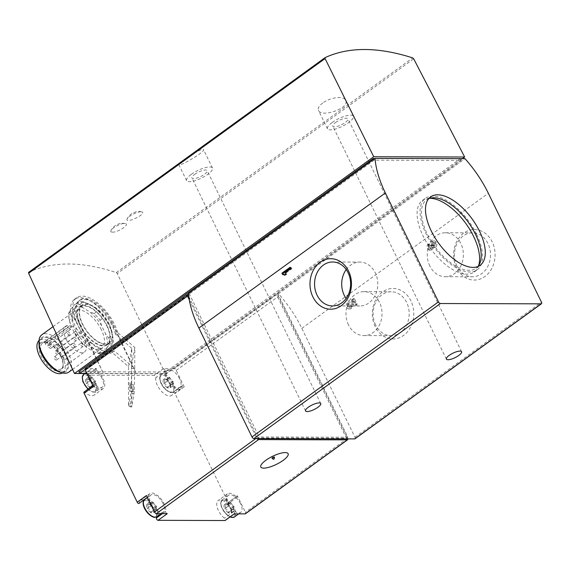 <?xml version="1.0" encoding="UTF-8"?>
<svg xmlns="http://www.w3.org/2000/svg" width="570" height="570" viewBox="0 0 570 570"><rect width="100%" height="100%" fill="white"/><g stroke="black" fill="none" stroke-linecap="round" stroke-linejoin="round"><path stroke-width="0.43" stroke-dasharray="2.85 2.14" d="M112.49 232.14C110.972 232.111 110.452 231.577 110.936 230.544C112.083 227.779 122.144 222.656 125.186 223.511C130.395 224.167 117.962 232.553 112.49 232.14M140.754 211.669L141.453 211.727C148.556 213.394 124.274 224.787 127.196 218.766C130.43 215.033 134.948 212.667 140.754 211.669M28.692 272.303C52.639 261.16 81.852 261.245 116.323 272.567L117.263 273.522L413.692 58.831M184.281 159.842C180.569 162.528 178.759 164.16 178.866 164.737C178.809 167.131 205.563 151.884 203.49 149.575C203.141 147.829 191.798 154.292 184.281 159.842M322.706 103.042C319.029 105.806 317.618 108.243 318.473 110.366C321.06 118.033 350.408 108.272 345.584 100.299C343.817 95.482 330.13 97.37 322.706 103.042M163.362 379.684A5.372 2.629 54.1 0 0 163.782 383.681C165.2 382.228 165.058 380.895 163.362 379.684L166.433 379.691A5.372 2.629 54.1 0 0 163.362 379.684L166.618 377.326A4.838 2.365 54.1 0 0 169.304 377.796A4.838 2.365 54.1 0 0 169.682 377.34L166.433 379.691L168.435 381.444L169.917 383.695A5.372 2.629 54.1 0 0 169.653 383.197A5.372 2.629 54.1 0 0 168.193 381.18A5.372 2.629 54.1 0 0 166.433 379.691L169.304 377.796M170.33 387.693A5.372 2.629 54.1 0 0 169.917 383.695L170.33 387.693L168.036 386.952L167.267 387.685A5.372 2.629 54.1 0 0 170.33 387.693L173.586 385.334A4.838 2.365 54.1 0 0 170.9 384.871A4.838 2.365 54.1 0 0 170.523 385.327L167.267 387.685C167.21 385.313 166.048 383.973 163.782 383.681A5.372 2.629 54.1 0 0 167.267 387.685M85.806 379.449A5.372 2.629 54.1 0 0 86.227 383.446C87.638 381.993 87.502 380.667 85.806 379.449L88.877 379.463A5.372 2.629 54.1 0 0 85.806 379.449L89.062 377.098A4.838 2.365 54.1 0 0 91.742 377.561A4.838 2.365 54.1 0 0 92.126 377.105L88.877 379.463L90.872 381.209L92.361 383.468A5.372 2.629 54.1 0 0 92.098 382.962A5.372 2.629 54.1 0 0 90.637 380.945A5.372 2.629 54.1 0 0 88.877 379.463L88.87 379.634M92.775 387.457A5.372 2.629 54.1 0 0 92.361 383.468L92.775 387.457L90.473 386.716L89.711 387.45A5.372 2.629 54.1 0 0 92.775 387.457L96.031 385.106A4.838 2.365 54.1 0 0 93.345 384.636A4.838 2.365 54.1 0 0 92.96 385.092L89.711 387.45C89.654 385.078 88.493 383.745 86.227 383.446A5.372 2.629 54.1 0 0 89.711 387.45M224.345 504.714A5.372 2.629 54.1 0 0 224.758 508.704C226.176 507.257 226.041 505.925 224.345 504.714L227.409 504.721A5.372 2.629 54.1 0 0 224.345 504.714L227.594 502.355A4.838 2.365 54.1 0 0 230.28 502.818A4.838 2.365 54.1 0 0 230.665 502.362L227.409 504.721L229.411 506.466L230.893 508.725A5.372 2.629 54.1 0 0 230.629 508.219A5.372 2.629 54.1 0 0 229.176 506.203A5.372 2.629 54.1 0 0 227.409 504.721L227.409 504.899M231.313 512.722A5.372 2.629 54.1 0 0 230.893 508.725L231.313 512.722L229.012 511.981L228.249 512.708A5.372 2.629 54.1 0 0 231.313 512.722L234.569 510.364A4.838 2.365 54.1 0 0 231.883 509.894A4.838 2.365 54.1 0 0 231.498 510.357L228.249 512.708C228.192 510.335 227.031 509.003 224.758 508.704A5.372 2.629 54.1 0 0 228.249 512.708M146.789 504.478A5.372 2.629 54.1 0 0 147.202 508.476C148.62 507.022 148.478 505.69 146.789 504.478L149.853 504.486A5.372 2.629 54.1 0 0 146.789 504.478L150.038 502.12A4.838 2.365 54.1 0 0 152.724 502.59A4.838 2.365 54.1 0 0 153.109 502.134L149.853 504.486L151.855 506.238L153.337 508.49A5.372 2.629 54.1 0 0 153.073 507.991A5.372 2.629 54.1 0 0 151.613 505.975A5.372 2.629 54.1 0 0 149.853 504.486L152.724 502.59M153.758 512.487A5.372 2.629 54.1 0 0 153.337 508.49L153.758 512.487L151.456 511.746L150.687 512.48A5.372 2.629 54.1 0 0 153.758 512.487L157.007 510.129A4.838 2.365 54.1 0 0 154.32 509.666A4.838 2.365 54.1 0 0 153.943 510.122L150.687 512.48C150.63 510.107 149.468 508.768 147.202 508.476A5.372 2.629 54.1 0 0 150.687 512.48M85.058 369.481L374.062 160.163L461.045 160.427L173.43 368.733L174.306 368.733A1.917 0.941 54.1 0 1 176.208 370.386L184.231 386.838A1.539 0.755 54.1 0 0 182.45 385.591A1.539 0.755 54.1 0 0 182.272 385.94A12.284 6.013 54.1 0 1 180.833 388.726A12.284 6.013 54.1 0 1 170.287 384.216A12.284 6.013 54.1 0 1 165.093 370.992L155.874 377.668A1.539 0.755 54.1 0 0 155.389 376.221A1.539 0.755 54.1 0 0 154.164 375.381L87.281 375.174A1.539 0.755 54.1 0 0 87.025 375.252A1.539 0.755 54.1 0 0 87.808 377.468A12.284 6.013 54.1 0 1 94.057 395.174A12.284 6.013 54.1 0 1 85.172 392.352A1.539 0.755 54.1 0 0 84.068 392.003M155.874 377.668A12.284 6.013 54.1 0 0 161.068 390.892A12.284 6.013 54.1 0 0 171.613 395.402A12.284 6.013 54.1 0 0 173.052 392.616A1.539 0.755 54.1 0 1 173.237 392.267A1.539 0.755 54.1 0 1 175.011 393.514L228.15 502.462A1.539 0.755 54.1 0 1 228.178 503.702A1.539 0.755 54.1 0 1 227.067 503.353A12.284 6.013 54.1 0 0 218.182 500.531A12.284 6.013 54.1 0 0 224.43 518.237A1.539 0.755 54.1 0 1 225.214 520.453M156.522 516.926A12.284 6.013 54.1 0 0 144.196 499.911M143.953 499.854A12.284 6.013 54.1 0 0 140.626 500.303A12.284 6.013 54.1 0 0 139.187 503.089A1.539 0.755 54.1 0 1 139.009 503.438M165.093 370.992A1.539 0.755 54.1 0 0 164.609 369.545A1.539 0.755 54.1 0 0 163.383 368.705L173.43 368.733L166.654 373.642L85.179 373.4M60.962 355.979A15.931 7.802 54.1 0 0 47.688 342.705A15.931 7.802 54.1 0 0 42.522 343.047A15.931 7.802 54.1 0 0 45.55 360.525A15.931 7.802 54.1 0 0 61.211 368.854A15.931 7.802 54.1 0 0 63.149 364.059A15.931 7.802 54.1 0 0 60.962 355.979M67.26 325.513A15.931 7.802 54.1 0 0 65.835 326.161A15.931 7.802 54.1 0 0 68.863 343.646A15.931 7.802 54.1 0 0 84.524 351.968A15.931 7.802 54.1 0 0 84.275 339.093A15.931 7.802 54.1 0 0 69.889 325.527L70.787 327.358L48.015 343.853L47.118 342.014A15.931 7.802 54.1 0 0 44.489 342.007L67.26 325.513L68.158 327.351A2.301 1.126 54.1 0 0 70.823 329.218A2.301 1.126 54.1 0 0 70.787 327.358M47.118 342.014L69.889 325.527M77.306 333.251A1.917 0.941 54.1 0 0 75.083 331.69A1.917 0.941 54.1 0 0 75.447 333.799A1.917 0.941 54.1 0 0 77.335 334.804A1.917 0.941 54.1 0 0 77.306 333.251M82.992 344.914A1.917 0.941 54.1 0 0 80.776 343.354A1.917 0.941 54.1 0 0 81.139 345.463A1.917 0.941 54.1 0 0 83.028 346.467A1.917 0.941 54.1 0 0 82.992 344.914M76.28 339.072A1.917 0.941 54.1 0 0 74.057 337.511A1.917 0.941 54.1 0 0 74.421 339.62A1.917 0.941 54.1 0 0 76.309 340.618A1.917 0.941 54.1 0 0 76.28 339.072M69.561 333.229A1.917 0.941 54.1 0 0 67.338 331.669A1.917 0.941 54.1 0 0 67.702 333.778A1.917 0.941 54.1 0 0 69.59 334.775A1.917 0.941 54.1 0 0 69.561 333.229M75.247 344.893A1.917 0.941 54.1 0 0 73.024 343.332A1.917 0.941 54.1 0 0 73.395 345.434A1.917 0.941 54.1 0 0 75.283 346.439A1.917 0.941 54.1 0 0 75.247 344.893M134.15 393.628L132.197 393.492L129.846 406.816L131.798 406.952L134.278 391.433L134.734 366.767L131.684 366.553L131.784 348.306L128.535 366.695L112.212 352.502L114.385 350.935L131.592 365.904L131.798 406.952M132.197 393.492L131.228 391.22L128.635 405.89L129.846 406.816M130.188 388.94L130.231 384.465L129.703 387.892L129.753 391.362L130.188 388.94M131.485 385.156L128.428 384.942L128.635 405.89L131.684 406.104M128.428 384.942L128.535 366.695M134.278 391.433L131.228 391.22L131.684 366.553M132.675 390.222L133.28 384.679L133.245 389.146L132.803 391.569L132.675 390.222M131.784 348.306L115.461 334.113L117.634 332.538L134.841 347.508L134.734 366.767M134.841 347.508L131.592 365.904M115.461 334.113A32.633 15.981 54.1 0 0 96.651 305.527A32.633 15.981 54.1 0 0 74.478 299.286A32.633 15.981 54.1 0 0 80.285 334.547A32.633 15.981 54.1 0 0 112.212 352.502M117.634 332.538A32.633 15.981 54.1 0 0 98.817 303.96A32.633 15.981 54.1 0 0 76.644 297.718A32.633 15.981 54.1 0 0 85.785 337.29A32.633 15.981 54.1 0 0 114.385 350.935M85.008 373.521L103.484 373.578L80.064 323.582C75.154 312.26 75.112 304.423 79.943 300.069C87.253 293.992 105.493 307.052 112.924 323.682L136.351 373.678L112.219 324.195A28.792 14.1 54.1 0 0 78.895 300.825A28.792 14.1 54.1 0 0 79.351 324.095L103.484 373.578L165.378 373.763L462.384 158.652M82.899 307.7A27.253 13.345 54.1 0 0 72.069 307.672L69.476 311.576A27.253 13.345 54.1 0 0 69.504 320.874A27.253 13.345 54.1 0 0 70.944 325.677L74.77 333.514A27.253 13.345 54.1 0 0 87.075 347.65L93.487 351.583A27.253 13.345 54.1 0 0 104.317 351.619L106.911 347.714A27.253 13.345 54.1 0 0 105.443 333.607L101.617 325.769A27.253 13.345 54.1 0 0 89.319 311.633L82.899 307.7L79.643 304.622A28.792 14.1 54.1 0 0 74.528 304.608L72.069 307.672M101.339 329.681A23.035 11.279 54.1 0 0 74.684 310.985A23.035 11.279 54.1 0 0 79.059 336.257A23.035 11.279 54.1 0 0 101.702 348.298A23.035 11.279 54.1 0 0 101.339 329.681M69.476 311.576L68.642 313.457A28.792 14.1 54.1 0 0 69.262 319.791A28.792 14.1 54.1 0 0 69.34 320.126L70.944 325.677M101.617 325.769L100.014 320.219A28.792 14.1 54.1 0 0 94.2 313.536L89.319 311.633M106.911 347.714L109.369 344.651A28.792 14.1 54.1 0 0 108.678 337.982L105.443 333.607M93.487 351.583L98.368 353.486A28.792 14.1 54.1 0 0 103.484 353.5L104.317 351.619M74.77 333.514L78.005 337.889A28.792 14.1 54.1 0 0 83.819 344.572L87.075 347.65M68.642 313.457L72.44 310.707A28.792 14.1 54.1 0 0 73.131 317.376L69.34 320.126M79.643 304.622L83.441 301.872A28.792 14.1 54.1 0 0 78.325 301.858L74.528 304.608M94.2 313.536L97.99 310.785A28.792 14.1 54.1 0 1 103.804 317.469L107.039 321.843A27.253 13.345 54.1 0 0 94.741 307.707L97.99 310.785M100.014 320.219L103.804 317.469M108.678 337.982L112.468 335.231A28.792 14.1 54.1 0 1 112.547 335.566A28.792 14.1 54.1 0 1 113.166 341.9L112.333 343.788A27.253 13.345 54.1 0 0 112.304 334.483A27.253 13.345 54.1 0 0 110.865 329.681L112.468 335.231M109.369 344.651L113.166 341.9M103.484 353.5L107.281 350.75A28.792 14.1 54.1 0 1 102.165 350.735L98.909 347.657A27.253 13.345 54.1 0 0 109.739 347.686L107.281 350.75M98.368 353.486L102.165 350.735M83.819 344.572L87.616 341.822A28.792 14.1 54.1 0 1 81.795 335.139L80.192 329.588A27.253 13.345 54.1 0 0 92.49 343.724L87.616 341.822M78.005 337.889L81.795 335.139M72.44 310.707L74.898 307.643A27.253 13.345 54.1 0 0 76.366 321.751L73.131 317.376M83.441 301.872L88.322 303.774A27.253 13.345 54.1 0 0 77.492 303.746L78.325 301.858M68.82 372.11A23.035 11.279 54.1 0 0 68.457 353.5A23.035 11.279 54.1 0 0 41.802 334.804M60.805 356.571A17.086 8.365 54.1 0 0 46.569 342.335A17.086 8.365 54.1 0 0 39.344 351.07A17.086 8.365 54.1 0 0 52.597 369.367A17.086 8.365 54.1 0 0 63.149 365.228A17.086 8.365 54.1 0 0 60.805 356.571M62.444 372.923A19.964 9.776 54.1 0 0 62.764 372.709A19.964 9.776 54.1 0 0 62.451 356.571A19.964 9.776 54.1 0 0 39.344 340.376A19.964 9.776 54.1 0 0 39.045 340.611M65.158 354.611A19.964 9.776 54.1 0 0 42.059 338.409A19.964 9.776 54.1 0 0 45.849 360.311A19.964 9.776 54.1 0 0 65.479 370.742A19.964 9.776 54.1 0 0 65.158 354.611M59.237 371.911A20.848 10.21 54.1 0 0 65.664 354.611A20.848 10.21 54.1 0 0 49.155 337.561A20.848 10.21 54.1 0 0 39.009 343.974M80.192 329.588L76.366 321.751M98.909 347.657L92.49 343.724M112.333 343.788L109.739 347.686M107.039 321.843L110.865 329.681M88.322 303.774L94.741 307.707M74.898 307.643L77.492 303.746M354.996 438.807A1.917 0.941 54.1 0 0 354.968 437.261L301.844 328.341A76.779 37.599 54.1 0 0 278.474 293.735L464.978 158.66M430.094 245.413A1.646 1.354 -89.8 0 0 430.778 248.47A1.646 1.354 -89.8 0 0 431.946 245.984L431.604 245.278L432.765 244.437L433.107 245.143A1.646 1.354 -89.8 0 0 435.623 244.309A1.646 1.354 -89.8 0 0 433.578 242.891L432.894 241.473A3.292 2.7 -89.8 0 1 434.283 241.01A3.292 2.7 -89.8 0 1 436.969 244.309A3.292 2.7 -89.8 0 1 434.262 247.594A3.292 2.7 -89.8 0 1 433.442 247.437A3.292 2.7 -89.8 0 1 430.778 250.116A3.292 2.7 -89.8 0 1 428.177 247.694A3.292 2.7 -89.8 0 1 429.409 243.996L430.094 245.413L429.003 245.406L428.312 243.996L429.409 243.996M349.36 304.23A1.646 1.354 -89.8 0 0 350.044 307.294A1.646 1.354 -89.8 0 0 351.348 306.09L352.794 299.834L354.476 298.609L357.233 304.266L356.072 305.107L353.97 300.796L352.645 306.532A3.292 2.7 -89.8 0 1 350.037 308.933A3.292 2.7 -89.8 0 1 347.436 306.517A3.292 2.7 -89.8 0 1 348.669 302.82L349.36 304.23L348.263 304.23L347.572 302.812L348.669 302.82M375.188 326.631A25.251 20.741 90.2 0 1 392.773 288.463A25.251 20.741 90.2 0 1 411.105 326.054A25.251 20.741 90.2 0 1 375.188 326.631M456.513 267.729A25.251 20.741 90.2 0 1 474.098 229.567A25.251 20.741 90.2 0 1 492.43 267.152A25.251 20.741 90.2 0 1 456.513 267.729M189.333 299.898L256.664 437.952A1.917 0.941 54.1 0 0 257.077 438.615M245.421 513.791A1.917 0.941 54.1 0 0 245.392 512.238L347.586 438.223L278.402 296.371A1.917 0.941 54.1 0 0 276.5 294.719L277.861 293.735L347.85 437.24L259.115 436.969L257.761 437.952L346.489 438.216L276.5 294.719L174.306 368.733M347.821 438.886A1.917 0.941 54.1 0 0 347.586 438.223M234.177 513.855A1.539 0.755 54.1 0 0 234.434 513.777A1.539 0.755 54.1 0 0 233.65 511.561A12.284 6.013 54.1 0 1 227.402 493.855A12.284 6.013 54.1 0 1 236.279 496.677A1.539 0.755 54.1 0 0 237.391 497.033A1.539 0.755 54.1 0 0 237.369 495.786L245.392 512.238M188.841 296.642L257.761 437.952M346.489 438.216L347.85 437.24M188.542 293.892L189.126 293.472L188.506 293.472M189.126 293.472L259.115 436.969M278.474 293.735L277.861 293.735M87.281 375.174L96.501 368.505L85.571 368.469A1.917 0.941 54.1 0 0 85.251 368.562M165.378 373.763L117.263 273.522M374.832 158.517L460.239 158.774L165.849 371.989L78.867 371.733M373.671 159.358L374.062 160.163M461.045 160.427L460.239 158.774M166.654 373.642L165.849 371.989M128.763 383.083L131.812 383.297M131.349 368.412L134.406 368.626M58.603 346.795A1.917 0.941 54.1 0 0 56.38 345.242A1.917 0.941 54.1 0 0 56.744 347.344A1.917 0.941 54.1 0 0 58.632 348.348A1.917 0.941 54.1 0 0 58.603 346.795M64.289 358.459A1.917 0.941 54.1 0 0 62.066 356.898A1.917 0.941 54.1 0 0 62.436 359.007A1.917 0.941 54.1 0 0 64.317 360.012A1.917 0.941 54.1 0 0 64.289 358.459M57.57 352.616A1.917 0.941 54.1 0 0 55.354 351.056A1.917 0.941 54.1 0 0 55.718 353.165A1.917 0.941 54.1 0 0 57.606 354.17A1.917 0.941 54.1 0 0 57.57 352.616M50.858 346.774A1.917 0.941 54.1 0 0 48.635 345.213A1.917 0.941 54.1 0 0 48.999 347.322A1.917 0.941 54.1 0 0 50.887 348.327A1.917 0.941 54.1 0 0 50.858 346.774M56.544 358.437A1.917 0.941 54.1 0 0 54.321 356.877A1.917 0.941 54.1 0 0 54.684 358.986A1.917 0.941 54.1 0 0 56.573 359.991A1.917 0.941 54.1 0 0 56.544 358.437M44.489 342.007L45.386 343.845A2.301 1.126 54.1 0 0 48.051 345.712A2.301 1.126 54.1 0 0 48.015 343.853M163.383 368.705L154.164 375.381M179.65 378.801A10.559 5.173 54.1 0 0 167.43 370.229A10.559 5.173 54.1 0 0 169.44 381.815A10.559 5.173 54.1 0 0 179.821 387.329A10.559 5.173 54.1 0 0 179.65 378.801M102.094 378.566A10.559 5.173 54.1 0 0 89.875 369.994A10.559 5.173 54.1 0 0 91.884 381.579A10.559 5.173 54.1 0 0 102.258 387.094A10.559 5.173 54.1 0 0 102.094 378.566M96.501 368.505A1.539 0.755 54.1 0 0 96.245 368.576A1.539 0.755 54.1 0 0 97.021 370.792L87.808 377.468M93.309 386.567A1.539 0.755 54.1 0 1 93.28 385.327A1.539 0.755 54.1 0 1 94.392 385.676A12.284 6.013 54.1 0 0 103.277 388.498A12.284 6.013 54.1 0 0 97.021 370.792M146.447 495.515A1.539 0.755 54.1 0 0 148.221 496.762A1.539 0.755 54.1 0 0 148.4 496.413L139.187 503.089M167.295 513.648A1.539 0.755 54.1 0 1 166.07 512.808A1.539 0.755 54.1 0 1 165.585 511.361A12.284 6.013 54.1 0 0 160.391 498.137A12.284 6.013 54.1 0 0 149.839 493.627A12.284 6.013 54.1 0 0 148.4 496.413M163.07 503.595A10.559 5.173 54.1 0 0 150.858 495.024A10.559 5.173 54.1 0 0 152.86 506.609A10.559 5.173 54.1 0 0 163.241 512.124A10.559 5.173 54.1 0 0 163.07 503.595M240.633 503.823A10.559 5.173 54.1 0 0 228.413 495.259A10.559 5.173 54.1 0 0 230.415 506.837A10.559 5.173 54.1 0 0 240.796 512.359A10.559 5.173 54.1 0 0 240.633 503.823M153.943 510.122A4.838 2.365 54.1 0 0 150.459 506.117A4.838 2.365 54.1 0 0 150.038 502.12M150.459 506.117L147.202 508.476M153.109 502.134A4.838 2.365 54.1 0 0 156.593 506.139L153.337 508.49M156.593 506.139A4.838 2.365 54.1 0 0 157.007 510.129M231.498 510.357A4.838 2.365 54.1 0 0 228.014 506.352A4.838 2.365 54.1 0 0 227.594 502.355M228.014 506.352L224.758 508.704M230.665 502.362A4.838 2.365 54.1 0 0 234.149 506.367L230.893 508.725M234.149 506.367A4.838 2.365 54.1 0 0 234.569 510.364M92.96 385.092A4.838 2.365 54.1 0 0 89.476 381.088A4.838 2.365 54.1 0 0 89.062 377.098M89.476 381.088L86.227 383.446M92.126 377.105A4.838 2.365 54.1 0 0 95.61 381.109L92.361 383.468M95.61 381.109A4.838 2.365 54.1 0 0 96.031 385.106M170.523 385.327A4.838 2.365 54.1 0 0 167.031 381.323A4.838 2.365 54.1 0 0 166.618 377.326M167.031 381.323L163.782 383.681M169.682 377.34A4.838 2.365 54.1 0 0 173.166 381.344L169.917 383.695M173.166 381.344A4.838 2.365 54.1 0 0 173.586 385.334M194.74 174.32A8.443 2.472 -26 0 1 202.364 170.573A8.443 2.472 -26 0 1 207.152 170.637A8.443 2.472 -26 0 1 200.647 176.565A8.443 2.472 -26 0 1 191.969 178.04A8.443 2.472 -26 0 1 194.74 174.32M191.342 174.313A14.393 4.218 -26 0 1 204.338 167.922A14.393 4.218 -26 0 1 212.496 168.029A14.393 4.218 -26 0 1 201.41 178.132A14.393 4.218 -26 0 1 186.618 180.647A14.393 4.218 -26 0 1 191.342 174.313M335.588 122.5A8.443 2.472 -26 0 1 343.211 118.752A8.443 2.472 -26 0 1 347.999 118.816A8.443 2.472 -26 0 1 341.494 124.737A8.443 2.472 -26 0 1 332.816 126.219A8.443 2.472 -26 0 1 335.588 122.5M332.189 122.493A14.393 4.218 -26 0 1 345.192 116.102A14.393 4.218 -26 0 1 353.35 116.202A14.393 4.218 -26 0 1 342.257 126.305A14.393 4.218 -26 0 1 327.472 128.827A14.393 4.218 -26 0 1 332.189 122.493M429.809 265.962A21.966 18.041 90.2 0 1 429.659 243.846A21.966 18.041 90.2 0 1 445.384 232.76A21.966 18.041 90.2 0 1 463.36 254.783A21.966 18.041 90.2 0 1 445.255 276.699A21.966 18.041 90.2 0 1 429.809 265.962M456.962 266.048A21.966 18.041 90.2 0 1 456.812 243.932A21.966 18.041 90.2 0 1 472.537 232.845A21.966 18.041 90.2 0 1 490.514 254.861A21.966 18.041 90.2 0 1 472.409 276.778A21.966 18.041 90.2 0 1 456.962 266.048M348.484 324.864A21.966 18.041 90.2 0 1 348.334 302.748A21.966 18.041 90.2 0 1 364.059 291.662A21.966 18.041 90.2 0 1 382.035 313.685A21.966 18.041 90.2 0 1 363.931 335.595A21.966 18.041 90.2 0 1 348.484 324.864M375.637 324.943A21.966 18.041 90.2 0 1 375.488 302.827A21.966 18.041 90.2 0 1 391.212 291.74A21.966 18.041 90.2 0 1 409.189 313.764A21.966 18.041 90.2 0 1 391.084 335.68A21.966 18.041 90.2 0 1 375.637 324.943M346.211 269.539A21.966 18.041 90.2 0 1 359.805 262.079A21.966 18.041 90.2 0 1 377.782 284.095A21.966 18.041 90.2 0 1 359.677 306.012A21.966 18.041 90.2 0 1 346.125 298.466M283.696 274.597L282.613 274.612M284.979 274.818A3.292 2.7 -89.8 0 1 285.563 275.189L284.466 275.189M285.563 275.189L286.724 274.348L285.627 274.348M286.724 274.348L286.033 272.937L284.936 272.93M286.033 272.937L291.84 268.727L290.743 268.727M291.84 268.727L291.149 267.316L290.059 267.309M291.149 267.316L290.344 267.9M347.572 302.812A3.292 2.7 -89.8 0 0 346.346 306.51A3.292 2.7 -89.8 0 0 348.94 308.933A3.292 2.7 -89.8 0 0 351.555 306.532L352.873 300.796L353.97 300.796M352.873 300.796L354.975 305.107L356.072 305.107M354.975 305.107L356.136 304.266L357.233 304.266M356.136 304.266L353.379 298.609L354.476 298.609M353.379 298.609L351.697 299.827L352.794 299.834M351.697 299.827L350.251 306.083L351.348 306.09M348.263 304.23A1.646 1.354 -89.8 0 0 348.947 307.287A1.646 1.354 -89.8 0 0 350.251 306.083M428.312 243.996A3.292 2.7 -89.8 0 0 427.08 247.694A3.292 2.7 -89.8 0 0 429.68 250.116A3.292 2.7 -89.8 0 0 432.345 247.43L433.442 247.437M432.345 247.43A3.292 2.7 -89.8 0 0 433.164 247.587A3.292 2.7 -89.8 0 0 435.879 244.309A3.292 2.7 -89.8 0 0 433.186 241.01A3.292 2.7 -89.8 0 0 431.796 241.473L432.894 241.473M431.796 241.473L432.488 242.884L433.578 242.891M432.765 244.437L431.668 244.43L432.01 245.143A1.646 1.354 -89.8 0 0 434.525 244.302A1.646 1.354 -89.8 0 0 432.488 242.884M431.668 244.43L430.507 245.278L431.604 245.278M430.507 245.278L430.849 245.984L431.946 245.984M429.003 245.406A1.646 1.354 -89.8 0 0 429.687 248.47A1.646 1.354 -89.8 0 0 430.849 245.984M429.809 198.267A44.147 21.617 54.1 0 0 422.448 200.455A44.147 21.617 54.1 0 0 430.834 248.891A44.147 21.617 54.1 0 0 474.24 271.961A44.147 21.617 54.1 0 0 478.608 265.649M476.52 234.12A44.147 21.617 54.1 0 0 425.427 198.289A44.147 21.617 54.1 0 0 433.813 246.732A44.147 21.617 54.1 0 0 477.218 269.802A44.147 21.617 54.1 0 0 476.52 234.12M428.768 198.631A42.23 20.677 54.1 0 0 426.552 199.849A42.23 20.677 54.1 0 0 434.575 246.176A42.23 20.677 54.1 0 0 476.093 268.249A42.23 20.677 54.1 0 0 477.945 266.525M274.419 457.211A1.354 0.399 -26 0 1 273.963 457.731A1.354 0.399 -26 0 1 272.025 458.38M80.47 325.677A23.035 11.279 -125.9 0 1 80.106 307.059A23.035 11.279 -125.9 0 1 106.761 325.755A23.035 11.279 -125.9 0 1 107.124 344.373A23.035 11.279 -125.9 0 1 80.47 325.677M107.089 325.755A23.612 11.564 54.1 0 0 79.764 306.596A23.612 11.564 54.1 0 0 84.253 332.495A23.612 11.564 54.1 0 0 107.466 344.836A23.612 11.564 54.1 0 0 107.089 325.755M108.927 324.188A23.035 11.279 54.1 0 0 82.272 305.492A23.035 11.279 54.1 0 0 86.647 330.764A23.035 11.279 54.1 0 0 109.298 342.798A23.035 11.279 54.1 0 0 108.927 324.188M109.255 324.188A23.612 11.564 54.1 0 0 81.938 305.021A23.612 11.564 54.1 0 0 86.419 330.928A23.612 11.564 54.1 0 0 109.632 343.268A23.612 11.564 54.1 0 0 109.255 324.188M116.323 272.567L412.723 57.898M354.968 437.261L541.471 302.178M301.844 328.341L488.348 193.266M255.759 438.608L256.664 437.952M176.208 370.386L278.402 296.371M237.369 495.786L228.15 502.462M184.231 386.838L175.011 393.514M85.571 368.469L187.772 294.455M112.924 323.682L112.219 324.195M80.064 323.582L79.351 324.095M68.158 327.351L45.386 343.845M182.272 385.94L173.052 392.616M94.392 385.676L85.172 392.352M165.585 511.361L162.436 513.634M236.279 496.677L227.067 503.353M233.65 511.561L224.43 518.237M233.415 508.732A9.79 4.795 54.1 0 0 221.481 501.422A9.79 4.795 54.1 0 0 228.591 515.993A9.79 4.795 54.1 0 0 233.415 508.732M234.562 516.876A10.559 5.173 54.1 0 0 234.398 508.34A10.559 5.173 54.1 0 0 222.179 499.769A10.559 5.173 54.1 0 0 222.279 508.169A10.559 5.173 54.1 0 0 230.301 516.769M172.439 383.703A9.79 4.795 54.1 0 0 160.505 376.392A9.79 4.795 54.1 0 0 167.609 390.963A9.79 4.795 54.1 0 0 172.439 383.703M173.415 383.311A10.559 5.173 54.1 0 0 161.196 374.747A10.559 5.173 54.1 0 0 163.205 386.325A10.559 5.173 54.1 0 0 173.586 391.847A10.559 5.173 54.1 0 0 173.415 383.311M155.859 508.497A9.79 4.795 54.1 0 0 143.925 501.187A9.79 4.795 54.1 0 0 151.029 515.757A9.79 4.795 54.1 0 0 155.859 508.497M157.007 516.641A10.559 5.173 54.1 0 0 156.835 508.105A10.559 5.173 54.1 0 0 144.623 499.541M94.877 383.475A9.79 4.795 54.1 0 0 82.942 376.164A9.79 4.795 54.1 0 0 90.053 390.735A9.79 4.795 54.1 0 0 94.877 383.475M88.193 389.011A10.559 5.173 54.1 0 0 96.024 391.611A10.559 5.173 54.1 0 0 95.86 383.083A10.559 5.173 54.1 0 0 83.64 374.511M351.555 306.532L352.645 306.532M432.01 245.143L433.107 245.143M61.211 368.854L84.524 351.968M42.522 343.047L65.835 326.161M74.478 299.286L76.644 297.718M69.504 320.874L69.262 319.791M112.304 334.483L112.547 335.566M72.582 369.389L101.702 348.298M53.053 326.653L74.684 310.985M47.688 342.705L46.569 342.335M63.149 364.059L63.149 365.228M62.764 372.709L65.479 370.742M39.344 340.376L42.059 338.409M79.943 300.069L78.895 300.825M129.753 391.362L132.803 391.569M130.231 384.465L133.28 384.679M75.083 331.69L56.38 345.242M77.335 334.804L58.632 348.348M80.776 343.354L62.066 356.898M83.028 346.467L64.317 360.012M74.057 337.511L55.354 351.056M76.309 340.618L57.606 354.17M67.338 331.669L48.635 345.213M69.59 334.775L50.887 348.327M73.024 343.332L54.321 356.877M75.283 346.439L56.573 359.991M70.823 329.218L48.051 345.712M182.45 385.591L173.237 392.267M180.833 388.726L171.613 395.402M96.245 368.576L87.025 375.252M103.277 388.498L94.057 395.174M93.28 385.327L92.853 385.634M148.221 496.762L147.359 497.389M149.839 493.627L140.626 500.303M237.391 497.033L228.178 503.702M227.402 493.855L218.182 500.531M228.413 495.259L221.395 500.588L220.676 503.495L221.388 506.972L225.798 513.876L230.059 516.947M238.716 513.869L240.796 512.359M167.43 370.229L161.196 374.747C159.522 376.072 159.251 378.466 160.405 381.943C163.733 390.649 171.52 393.25 171.093 392.459L173.586 391.847L179.821 387.329M161.153 513.634L163.241 512.124M147.416 497.51L150.858 495.024M87.894 389.232L92.048 391.889L95.026 392.096L102.258 387.094M86.441 372.488L89.875 369.994M154.32 509.666L151.456 511.746M230.28 502.818L227.416 504.899M231.883 509.894L229.012 511.974M91.742 377.561L88.877 379.641M93.345 384.636L90.473 386.716M170.9 384.871L168.029 386.952M320.746 403.531L207.152 170.637M305.563 410.942L191.969 178.04M212.496 168.029L203.497 149.568M186.618 180.647L178.859 164.737M461.593 351.711L347.999 118.816M446.41 359.121L332.816 126.219M353.35 116.202L345.584 100.291M327.472 128.827L318.466 110.373M445.255 276.699L472.409 276.778M445.384 232.76L472.537 232.845M363.931 335.595L391.084 335.68M364.059 291.662L391.212 291.74M332.524 305.933L359.677 306.012M332.652 261.993L359.805 262.079M348.94 308.933L350.037 308.933M348.947 307.287L350.044 307.294M429.68 250.116L430.778 250.116M433.164 247.587L434.262 247.594M433.186 241.01L434.283 241.01M433.172 245.948L434.269 245.948M433.179 242.656L434.276 242.656M429.687 248.47L430.778 248.47M474.24 271.961L477.218 269.802M422.448 200.455L425.427 198.289M476.093 268.249L480.161 265.299M426.552 199.849L430.621 196.899M141.453 211.727A13.281 13.281 0 0 0 127.196 218.759M125.186 223.504A13.281 13.281 0 0 0 110.929 230.544M282.421 452.865A39.159 39.159 0 0 0 263.675 462.006M107.124 344.373L109.298 342.798M80.106 307.059L82.272 305.492M107.466 344.836L109.632 343.268M79.764 306.596L81.938 305.021"/><path stroke-width="0.85" d="M412.723 57.898C377.931 46.811 348.719 46.719 325.085 57.634L325.064 58.568L373.728 156.743L464.65 157.014L413.692 58.831L412.723 57.898M162.436 513.634L156.365 518.037A1.539 0.755 54.1 0 0 156.85 519.484A1.539 0.755 54.1 0 0 158.075 520.324L224.958 520.531A1.539 0.755 54.1 0 0 225.214 520.453L234.327 513.855M156.365 518.037A12.284 6.013 54.1 0 0 156.522 516.926M92.853 385.634L84.068 392.003A1.539 0.755 54.1 0 0 84.089 393.243L137.227 502.191A1.539 0.755 54.1 0 0 139.009 503.438L147.359 497.389M53.053 326.653L41.802 334.804A23.035 11.279 54.1 0 0 39.002 341.736A23.035 11.279 54.1 0 0 61.361 372.609A23.035 11.279 54.1 0 0 68.82 372.11L72.582 369.389M39.045 340.611A19.964 9.776 54.1 0 0 43.142 362.271A19.964 9.776 54.1 0 0 62.444 372.923M39.002 341.736L39.009 343.974A20.848 10.21 54.1 0 0 59.237 371.911L61.361 372.609M281.922 273.201L282.613 274.612A3.292 2.7 -89.8 0 1 282.927 274.597A3.292 2.7 -89.8 0 1 284.466 275.189L285.627 274.348L284.936 272.93L290.743 268.727L290.059 267.309L281.922 273.201L283.019 273.201L283.696 274.597M312.88 296.87A25.251 20.741 90.2 0 1 330.465 258.709A25.251 20.741 90.2 0 1 348.797 296.293A25.251 20.741 90.2 0 1 312.88 296.87M385.377 192.959L438.494 301.872A1.917 0.941 54.1 0 0 440.396 303.525L541.179 303.831A1.917 0.941 54.1 0 0 541.5 303.732A1.917 0.941 54.1 0 0 541.471 302.178L488.348 193.266A76.779 37.599 54.1 0 0 464.978 158.66L375.01 158.389A76.779 37.599 54.1 0 0 385.377 192.959L198.873 328.035L251.997 436.948A1.917 0.941 54.1 0 0 253.892 438.601L354.675 438.907A1.917 0.941 54.1 0 0 354.996 438.807L541.5 303.732M458.822 355.431A8.443 2.472 154 0 0 461.593 351.711A8.443 2.472 154 0 0 456.805 351.654A8.443 2.472 154 0 0 449.181 355.402A8.443 2.472 154 0 0 446.41 359.121A8.443 2.472 154 0 0 451.198 359.178A8.443 2.472 154 0 0 458.822 355.431M317.974 407.251A8.443 2.472 154 0 0 320.746 403.531A8.443 2.472 154 0 0 315.958 403.474A8.443 2.472 154 0 0 308.334 407.222A8.443 2.472 154 0 0 305.563 410.942A8.443 2.472 154 0 0 310.344 410.999A8.443 2.472 154 0 0 317.974 407.251M158.075 520.324L167.295 513.648L156.365 513.62A1.917 0.941 54.1 0 1 154.47 511.967L146.447 495.515L137.227 502.191M188.841 296.642L187.772 294.455A1.917 0.941 54.1 0 0 187.452 294.548A1.917 0.941 54.1 0 0 187.48 296.101L189.333 299.898M84.089 393.243L93.309 386.567L85.286 370.115L187.48 296.101M257.077 438.615A1.917 0.941 54.1 0 0 258.566 439.605L347.294 439.869A1.917 0.941 54.1 0 0 347.615 439.776A1.917 0.941 54.1 0 0 347.821 438.886M283.14 460.375A15.205 4.453 154 0 0 282.421 452.865A15.205 4.453 154 0 0 263.675 462.006A15.205 4.453 154 0 0 264.744 468.084A15.205 4.453 154 0 0 283.14 460.375M347.615 439.776L245.421 513.791A1.917 0.941 54.1 0 1 245.1 513.884L234.177 513.855L224.958 520.531M479.491 231.171A42.23 20.677 54.1 0 0 430.621 196.899A42.23 20.677 54.1 0 0 438.644 243.233A42.23 20.677 54.1 0 0 480.161 265.299A42.23 20.677 54.1 0 0 479.491 231.171M198.873 328.035A76.779 37.599 54.1 0 1 188.506 293.472L375.01 158.389M187.772 294.455L188.542 293.892M187.452 294.548L85.251 368.562A1.917 0.941 54.1 0 0 85.286 370.115M373.728 156.743L74.456 373.493L28.643 273.251L28.643 272.332L325.007 57.691M462.384 158.652L464.65 157.014M85.179 373.4L79.672 373.378L78.867 371.733L373.257 158.517L374.832 158.517M373.257 158.517L373.671 159.358M79.672 373.378L85.058 369.481M74.456 373.493L85.008 373.521M317.077 295.196A21.966 18.041 90.2 0 1 316.927 273.08A21.966 18.041 90.2 0 1 332.652 261.993A21.966 18.041 90.2 0 1 350.628 284.017A21.966 18.041 90.2 0 1 332.524 305.933A21.966 18.041 90.2 0 1 317.077 295.196M346.125 298.466A21.966 18.041 90.2 0 1 344.23 295.281A21.966 18.041 90.2 0 1 346.211 269.539M284.979 274.818A3.292 2.7 -89.8 0 0 284.017 274.597L282.927 274.597M290.344 267.9L283.019 273.201M478.608 265.649A44.147 21.617 54.1 0 0 473.535 236.279A44.147 21.617 54.1 0 0 429.809 198.267M477.945 266.525A42.23 20.677 54.1 0 0 475.423 234.12A42.23 20.677 54.1 0 0 428.768 198.631M273.408 459.256L272.025 458.38A1.354 0.399 -26 0 1 272.417 457.731A1.354 0.399 -26 0 1 273.743 457.097A1.354 0.399 -26 0 1 274.419 457.211L274.263 458.843L273.408 459.256L274.263 458.843M251.997 436.948L438.494 301.872M253.892 438.601L440.396 303.525M354.675 438.907L541.179 303.831M154.47 511.967L255.759 438.608M156.365 513.62L258.566 439.605M245.1 513.884L347.294 439.869M28.643 273.251L325.064 58.568M230.301 516.769A10.559 5.173 54.1 0 0 234.562 516.876L238.716 513.869M157.007 516.641L154.513 517.254C154.94 518.045 147.153 515.444 143.825 506.737C142.678 503.26 142.942 500.866 144.623 499.541A10.559 5.173 54.1 0 0 146.625 511.119A10.559 5.173 54.1 0 0 157.007 516.641L161.153 513.634M87.894 389.232L82.85 381.715L82.287 376.67L83.64 374.511A10.559 5.173 54.1 0 0 88.193 389.011M28.643 272.332L325.043 57.663M230.059 516.947L232.076 517.482L234.562 516.876M144.623 499.541L147.416 497.51M83.64 374.511L86.441 372.488"/></g></svg>
